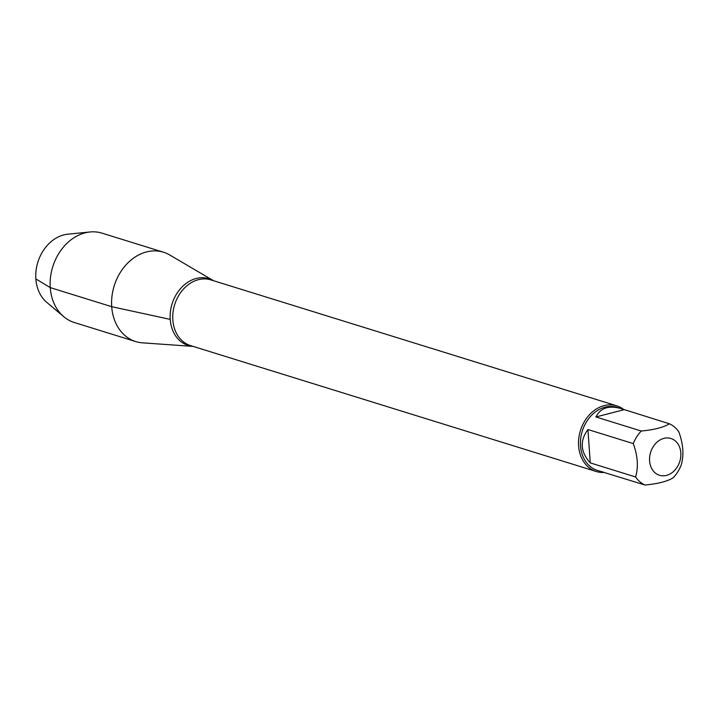 <?xml version="1.0" encoding="UTF-8"?>
<svg xmlns="http://www.w3.org/2000/svg" width="717" height="717" viewBox="0 0 717 717"><rect width="100%" height="100%" fill="white"/><g stroke="black" fill="none" stroke-linecap="round" stroke-linejoin="round"><path stroke-width="1.08" d="M652.604 470.038A19.26 15.281 107.2 0 0 670.718 473.587A19.26 15.281 107.2 0 0 680.827 452.857A19.26 15.281 107.2 0 0 659.694 440.175A19.26 15.281 107.2 0 0 652.604 470.038M635.594 476.957A33.018 26.197 107.2 0 0 645.022 485.024C658.125 483.769 667.509 481.349 673.164 477.773A33.018 26.197 107.2 0 0 681.15 465.208C684.099 455.241 683.319 444.119 678.82 431.849A33.018 26.197 107.2 0 0 669.391 423.774C663.727 427.35 654.352 429.77 641.249 431.034A33.018 26.197 107.2 0 0 633.263 443.59C637.763 455.86 638.542 466.982 635.594 476.957L590.27 462.886L587.931 429.528C579.632 440.83 580.412 451.952 590.27 462.886M645.022 485.024L597.503 470.451A33.018 26.197 -72.8 0 1 580.519 445.813A33.018 26.197 -72.8 0 1 617.077 407.373L620.752 408.511C608.733 405.177 600.452 408 595.917 416.962L641.249 431.034M601.178 471.589L602.934 471.965M633.263 443.59L587.931 429.528M669.391 423.774L620.752 408.511M604.449 472.44A34.398 27.291 -72.8 0 1 596.293 471.517A34.398 27.291 -72.8 0 1 578.601 445.857A34.398 27.291 -72.8 0 1 616.683 405.813A34.398 27.291 -72.8 0 1 623.889 409.64M170.225 319.397A34.954 27.73 -72.8 0 1 183.686 285.402A34.954 27.73 -72.8 0 1 213.478 280.697A34.954 27.73 107.2 0 0 183.686 285.402A34.954 27.73 107.2 0 0 170.225 319.397A34.954 27.73 107.2 0 0 193.088 346.401A34.954 27.73 -72.8 0 1 170.225 319.397L111.709 306.679A46.784 37.114 107.2 0 0 135.773 341.588A46.784 37.114 107.2 0 0 142.504 342.843L193.097 346.401M595.917 416.962L624.059 409.712M213.478 280.697L169.759 254.992A46.784 37.114 107.2 0 0 163.503 252.223A46.784 37.114 107.2 0 0 111.709 306.679L50.244 287.607L35.85 278.922A37.616 29.836 107.2 0 0 46.704 302.296L63.75 316.69A46.784 37.114 107.2 0 0 74.308 322.516L135.773 341.588M163.503 252.223L102.038 233.15A46.784 37.114 107.2 0 0 90.037 231.976A46.784 37.114 107.2 0 0 52.726 266.832A46.784 37.114 107.2 0 0 63.75 316.69M90.037 231.976L67.837 234.19A37.616 29.836 107.2 0 0 35.85 278.922M616.683 405.813L210.923 279.908A34.398 27.291 107.2 0 0 172.833 319.943A34.398 27.291 107.2 0 0 190.534 345.603L596.293 471.517"/></g></svg>
